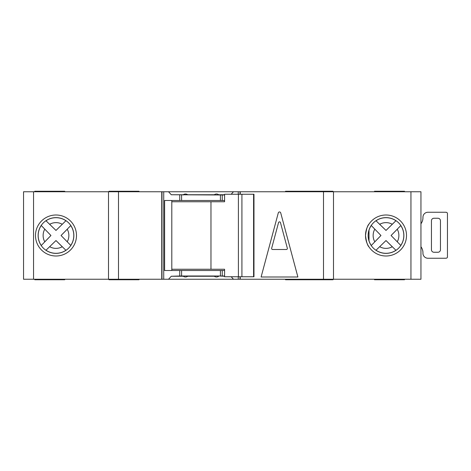 <?xml version="1.0" encoding="UTF-8"?>
<svg xmlns="http://www.w3.org/2000/svg" width="471" height="471" viewBox="0 0 471 471"><rect width="100%" height="100%" fill="white"/><g stroke="black" fill="none" stroke-linecap="round" stroke-linejoin="round"><path stroke-width="0.71" d="M253.598 276.754L253.598 194.246L253.975 194.246L253.975 276.754L241.923 276.754L241.923 194.246L224.596 194.246L224.596 201.747L171.803 201.747M241.923 276.754L238.408 276.754L238.408 194.246M238.408 276.754L224.596 276.754L224.596 269.253L210.967 269.253L210.967 201.747M210.967 269.253L171.803 269.253M253.598 194.246L241.923 194.246M386.008 217.631A17.869 17.869 0 0 0 368.139 235.5A17.869 17.869 0 0 0 386.008 253.369A17.869 17.869 0 0 0 403.877 235.5A17.869 17.869 0 0 0 386.008 217.631M420.95 223.749A10.003 10.003 0 0 0 422.946 217.749L422.946 217.249A4.998 4.998 0 0 1 427.945 212.25L445.448 212.25A4.998 4.998 0 0 1 446.449 212.35A1.248 1.248 0 0 1 447.45 213.575L447.45 256.925A1.248 1.248 0 0 1 446.449 258.149A4.998 4.998 0 0 1 445.448 258.249L427.945 258.249A4.998 4.998 0 0 1 422.946 253.251L422.946 252.75A10.003 10.003 0 0 0 420.95 246.751M437.948 252.25L433.95 252.25A2.502 2.502 0 0 1 431.448 249.754L431.448 220.752A2.502 2.502 0 0 1 433.95 218.25L437.948 218.25A2.502 2.502 0 0 1 440.45 220.752L440.45 249.754A2.502 2.502 0 0 1 437.948 252.25M55.99 217.631A17.869 17.869 0 0 0 38.122 235.5A17.869 17.869 0 0 0 55.99 253.369A17.869 17.869 0 0 0 73.859 235.5A17.869 17.869 0 0 0 55.99 217.631M375.97 250.284L385.996 240.557L395.928 250.289A17.804 17.804 0 0 1 376.017 250.236L385.996 240.557L392.272 246.745A12.87 12.87 0 0 1 379.691 246.71M45.946 250.284L55.978 240.557L65.911 250.289A17.804 17.804 0 0 1 45.999 250.236L55.978 240.557L62.249 246.745A12.87 12.87 0 0 1 49.673 246.71M333.003 279.25L333.003 279.75L285.503 279.75L285.503 279.25M333.003 191.75L333.003 191.25L285.503 191.25L285.503 191.75M404.512 279.25L404.512 279.75L374.51 279.75L374.51 279.25M374.51 191.75L374.51 191.25L404.512 191.25L404.512 191.75M138.992 279.25L138.992 279.75L108.995 279.75L108.995 279.25M138.992 191.75L138.992 191.25L108.995 191.25L108.995 191.75M303.006 279.75L303.006 279.25M303.006 191.75L303.006 191.25M55.99 256A20.5 20.5 0 0 1 35.49 235.5A20.5 20.5 0 0 1 55.99 215A20.5 20.5 0 0 1 76.49 235.5A20.5 20.5 0 0 1 55.99 256L55.99 256M365.508 235.5C366.25 229.436 367.415 225.621 369.005 224.043C367.427 225.597 366.261 229.406 365.508 235.476C366.238 241.535 367.404 245.362 369.005 246.957C367.427 245.415 366.261 241.594 365.508 235.5L365.861 231.708M369.005 246.957L368.528 246.209M386.008 256A20.5 20.5 0 0 1 365.508 235.5A20.5 20.5 0 0 1 386.008 215A20.5 20.5 0 0 1 406.508 235.5A20.5 20.5 0 0 1 386.008 256M218.75 276L224.596 276.253M410.947 279.25L410.947 191.75L420.95 191.75L420.95 279.25L168.524 279.25L171.285 276.253L183.248 276.253C184.75 277.236 186.245 277.236 187.746 276.253L214.246 276.253C215.747 277.236 217.249 277.236 218.75 276.253M218.75 195L218.75 194.747C217.249 193.764 215.747 193.764 214.246 194.747L214.246 195M214.246 194.747L187.746 194.747C186.245 193.764 184.75 193.764 183.248 194.747L183.248 195M168.524 279.25L163.737 279.25L163.737 191.75L33.553 191.75L33.553 279.25L23.55 279.25L23.55 191.75L33.553 191.75M33.553 279.25L163.737 279.25M410.947 191.75L233.475 191.75L231.173 194.246M183.248 194.747L171.285 194.747L168.524 191.75L163.737 191.75M168.524 191.75L233.475 191.75M70.821 245.468L61.059 235.5L70.774 225.58A17.804 17.804 0 0 1 70.774 245.42L61.059 235.5L67.235 229.236A12.87 12.87 0 0 1 67.235 241.764M69.69 226.704L70.303 226.074M70.45 225.921L70.75 225.609M64.786 249.2L65.416 249.813M65.569 249.96L65.881 250.26M41.207 225.462L50.945 235.5L41.254 245.491A17.804 17.804 0 0 1 41.254 225.509L50.945 235.5L44.78 241.817A12.87 12.87 0 0 1 44.78 229.183M42.331 244.367L41.725 244.997M41.578 245.155L41.277 245.468M65.958 220.669L55.978 230.443L45.946 220.716M47.124 221.841L46.494 221.235M46.335 221.087L46.023 220.787M45.999 220.764A17.804 17.804 0 0 1 65.911 220.711L55.978 230.443L49.673 224.29A12.87 12.87 0 0 1 62.249 224.255M392.272 224.255L385.996 230.443L376.017 220.764A17.804 17.804 0 0 1 395.928 220.711L392.272 224.255A12.87 12.87 0 0 0 379.691 224.29L385.996 230.443L395.976 220.669M400.839 245.468L391.077 235.5L400.797 225.58A17.804 17.804 0 0 1 400.797 245.42L391.077 235.5L397.253 229.236A12.87 12.87 0 0 1 397.253 241.764M399.714 226.704L400.321 226.074M400.468 225.921L400.768 225.609M394.804 249.2L395.434 249.813M395.587 249.96L395.899 250.26M371.225 225.462L380.968 235.5L371.272 245.491A17.804 17.804 0 0 1 369.005 240.787M372.349 244.367L371.743 244.997M371.595 245.155L371.301 245.468M369.005 230.213A17.804 17.804 0 0 1 371.272 225.509L380.968 235.5L374.798 241.817A12.87 12.87 0 0 1 374.798 229.183M377.147 221.841L376.512 221.235M376.358 221.087L376.041 220.787M278.296 212.88A1.248 1.248 0 0 1 280.71 212.88L297.89 277.001L261.111 277.001L278.296 212.88M240.251 279.25L240.251 276.754M240.251 194.246L240.251 191.75M231.173 276.754L233.475 279.25M224.596 195L171.285 194.747M224.596 200.499L220.404 200.499L220.404 195M224.596 276L220.404 276L220.404 270.501L224.596 270.501M171.285 276.253L179.751 276L179.751 270.501L220.404 270.501M220.404 200.499L164.609 200.499L164.609 270.501L179.751 270.501M220.404 276L179.751 276M161.995 279.25L161.995 191.75M161.747 279.25L161.747 191.75M108.495 279.25L108.495 191.75M333.503 279.25L333.503 191.75M239.998 279.25L239.998 276.754M239.998 194.246L239.998 191.75M171.803 200.499L171.803 270.501M34.736 191.75L34.736 191.25L64.739 191.25L64.739 191.75M64.739 279.25L64.739 279.75L34.736 279.75L34.736 279.25M224.596 194.747L218.75 194.747M271.667 248.241A1.001 1.001 0 0 0 272.632 249.5L286.374 249.5A1.001 1.001 0 0 0 287.339 248.241L280.469 222.606A1.001 1.001 0 0 0 278.538 222.606L271.667 248.241M323.506 279.25L323.506 191.75M238.255 279.25L238.255 276.754M238.255 194.246L238.255 191.75M222.241 200.499L222.241 195M222.241 276L222.241 270.501M179.751 200.499L179.751 195M181.594 276L181.594 270.501M181.594 200.499L181.594 195M118.492 279.25L118.492 191.75M369.005 241.005L369.005 229.995"/></g></svg>
